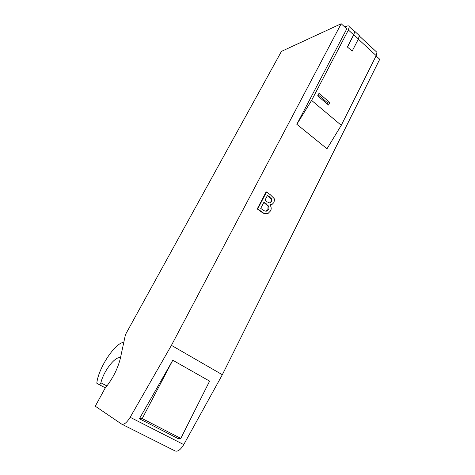<?xml version="1.0" encoding="UTF-8"?>
<svg xmlns="http://www.w3.org/2000/svg" width="475" height="475" viewBox="0 0 475 475"><rect width="100%" height="100%" fill="white"/><g stroke="black" fill="none" stroke-linecap="round" stroke-linejoin="round"><path stroke-width="0.71" d="M262.016 211.969C263.245 213.132 264.902 213.697 266.986 213.667L268.244 213.281L270.489 210.942C271.587 209.077 271.397 207.011 269.907 204.737L272.169 204.309L273.855 202.564C274.586 200.201 274.609 198.799 273.938 198.348L270.453 194.839L266.558 191.965L257.735 208.887L262.016 211.969L261.505 212.016L257.23 208.935L257.735 208.887M271.67 201.388L270.489 202.783L269.729 202.956L267.188 201.869L264.961 200.242L267.526 195.314L271.831 199.084L271.67 201.388L271.154 201.442L271.314 199.144L271.831 199.084M268.399 209.558L267.122 210.983L266.059 211.256C264.207 210.858 262.96 210.288 262.331 209.546L260.728 208.388L263.987 202.118L268.565 206.061C269.111 207.807 269.052 208.976 268.399 209.558L267.888 209.606L268.054 206.108L268.565 206.061M269.663 202.956L271.154 201.442M265.905 211.256L267.888 209.606M270.655 204.695L269.913 204.749M266.475 213.708C265.014 213.958 263.358 213.394 261.505 212.016M271.314 199.144L267.36 195.635M268.054 206.108L263.827 202.427M257.23 208.935L266.048 192.031L266.558 191.965M344.82 27.099L346.726 26.232C348.157 25.614 349 25.769 349.262 26.689L348.395 29.99L311.6 100.409L341.276 125.299L327.002 148.746L296.822 124.302L346.774 28.898L341.192 23.75L171.428 345.355L222.336 374.728L379.721 59.286L376.075 55.925M171.428 345.355L130.162 417.282C126.778 422.72 123.922 424.988 121.594 424.08L95.279 406.19L105.017 388.384C112.694 378.765 117.812 368.725 120.377 358.251L125.465 334.59L281.438 51.389L341.192 23.75M121.986 424.276L174.99 450.888C177.62 451.963 180.542 449.867 183.748 444.606L222.336 374.728M139.395 418.754L177.798 438.425L180.797 438.395L209.612 381.122L172.781 360.246L142.215 418.594L139.395 418.754L172.781 360.246M120.442 357.96C115.793 355.371 103.562 370.969 100.884 382.803L99.72 384.916L96.799 383.23C98.135 369.508 112.617 346.328 122.004 342.695L123.904 341.863M180.797 438.395L142.215 418.594M352.177 51.098L347.35 46.972L352.177 51.098L358.423 38.98L359.272 35.536L358.316 34.651M347.54 46.888L353.839 34.752L354.706 31.308L353.311 30.436M347.35 46.972L353.643 34.829L354.481 31.522L353.584 30.691M341.276 125.299L376.212 55.652L376.942 52.321L375.968 51.419M329.793 102.523L328.504 105.028L317.68 95.867L318.992 93.349L329.793 102.523L327.922 103.093L318.096 94.768M327.512 104.191L327.922 103.093M105.426 387.891L99.72 384.916M106.94 385.973L100.884 382.803M311.6 100.409L296.822 124.302M268.88 196.751L269.396 196.692M265.703 203.793L266.214 203.739M130.162 417.282L183.748 444.606M353.839 34.752L358.423 38.98M348.395 29.99L353.643 34.829M358.328 39.158L376.212 55.652M269.972 202.837L270.489 202.783M266.612 211.031L267.122 210.983M354.706 31.308L359.272 35.536M349.262 26.689L354.481 31.522M359.326 36.011L376.942 52.321"/></g></svg>
